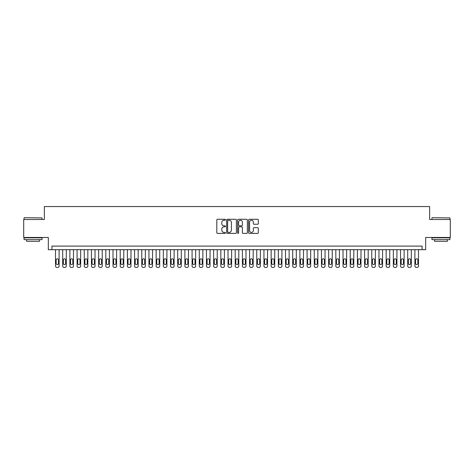<?xml version="1.0" encoding="UTF-8"?>
<svg xmlns="http://www.w3.org/2000/svg" width="474" height="474" viewBox="0 0 474 474"><rect width="100%" height="100%" fill="white"/><g stroke="black" fill="none" stroke-linecap="round" stroke-linejoin="round"><path stroke-width="0.71" d="M225.5 219.764A0.492 0.492 0 0 0 225.008 219.272L217.507 219.272A0.705 0.705 0 0 0 216.802 219.977L216.802 232.675A0.705 0.705 0 0 0 217.507 233.38L225.008 233.38A0.492 0.492 0 0 0 225.5 232.888A0.492 0.492 0 0 0 225.008 232.396L224.036 232.396A2.257 2.257 0 0 1 221.779 230.139L221.779 229.078A2.257 2.257 0 0 1 224.036 226.821L225.008 226.821A0.492 0.492 0 0 0 225.5 226.323A0.492 0.492 0 0 0 225.008 225.831L224.036 225.831A2.257 2.257 0 0 1 221.779 223.574L221.779 222.513A2.257 2.257 0 0 1 224.036 220.256L225.008 220.256A0.492 0.492 0 0 0 225.5 219.764M257.619 224.243A0.705 0.705 0 0 0 258.324 223.538L258.324 219.977A0.705 0.705 0 0 0 257.619 219.272L249.294 219.272A0.705 0.705 0 0 0 248.589 219.977L248.589 232.675A0.705 0.705 0 0 0 249.294 233.38L257.619 233.38A0.705 0.705 0 0 0 258.324 232.675L258.324 228.373A0.705 0.705 0 0 0 257.619 227.668L254.058 227.668A0.705 0.705 0 0 0 253.353 228.373L253.353 230.506A1.89 1.89 0 0 1 251.463 232.396A1.89 1.89 0 0 1 249.579 230.506L249.579 222.146A1.89 1.89 0 0 1 251.463 220.256A1.89 1.89 0 0 1 253.353 222.146L253.353 223.538A0.705 0.705 0 0 0 254.058 224.243L257.619 224.243M422.085 249.685L425.682 249.685L425.682 237.468L450.3 237.468L450.3 219.498L429.634 219.498L429.634 206.557L44.366 206.557L44.366 219.498L23.7 219.498L23.7 237.468L48.318 237.468L48.318 249.685L422.085 249.685L422.085 246.095L51.915 246.095L51.915 249.685M236.384 219.977A0.705 0.705 0 0 0 235.679 219.272L227.354 219.272A0.705 0.705 0 0 0 226.649 219.977L226.649 232.675A0.705 0.705 0 0 0 227.354 233.38L235.679 233.38A0.705 0.705 0 0 0 236.384 232.675L236.384 219.977M238.321 219.272L246.646 219.272A0.705 0.705 0 0 1 247.351 219.977L247.351 232.675A0.705 0.705 0 0 1 246.646 233.38L243.085 233.38A0.705 0.705 0 0 1 242.38 232.675L242.38 227.526A0.705 0.705 0 0 0 241.675 226.821L239.311 226.821A0.705 0.705 0 0 0 238.606 227.526L238.606 232.888A0.492 0.492 0 0 1 238.114 233.38A0.492 0.492 0 0 1 237.616 232.888L237.616 219.977A0.705 0.705 0 0 1 238.321 219.272M228.13 220.256A0.492 0.492 0 0 0 227.633 220.754L227.633 231.899A0.492 0.492 0 0 0 228.13 232.396L229.149 232.396A2.257 2.257 0 0 0 231.407 230.139L231.407 222.513A2.257 2.257 0 0 0 229.149 220.256L228.13 220.256M242.38 222.182A1.89 1.89 0 0 0 240.49 220.292A1.89 1.89 0 0 0 238.606 222.182L238.606 225.126A0.705 0.705 0 0 0 239.311 225.831L241.675 225.831A0.705 0.705 0 0 0 242.38 225.126L242.38 222.182M59.102 249.685L59.102 266.003A1.44 1.44 90 0 1 57.662 267.443L56.945 267.443A1.44 1.44 90 0 1 55.505 266.003L55.505 249.685M58.456 263.414L58.456 259.965A1.149 1.149 90 0 0 57.301 258.816A1.149 1.149 90 0 0 56.151 259.965L56.151 263.414A1.149 1.149 90 0 0 57.301 264.563A1.149 1.149 90 0 0 58.456 263.414M24.275 217.702L42.032 217.916L24.275 217.702M33.044 239.625L24.061 239.625L24.061 237.829L42.032 237.829L42.032 239.625L33.044 239.625M39.514 239.625L39.514 241.278L26.574 241.278L26.574 239.625M432.187 217.702L449.939 217.916L432.187 217.702M440.956 239.625L431.968 239.625L431.968 237.829L449.939 237.829L449.939 239.625L440.956 239.625M447.426 239.625L447.426 241.278L434.486 241.278L434.486 239.625M66.289 249.685L66.289 266.003A1.44 1.44 90 0 1 64.849 267.443L64.132 267.443A1.44 1.44 90 0 1 62.692 266.003L62.692 249.685M65.643 263.414L65.643 259.965A1.149 1.149 90 0 0 64.494 258.816A1.149 1.149 90 0 0 63.338 259.965L63.338 263.414A1.149 1.149 90 0 0 64.494 264.563A1.149 1.149 90 0 0 65.643 263.414M73.476 249.685L73.476 266.003A1.44 1.44 90 0 1 72.036 267.443L71.319 267.443A1.44 1.44 90 0 1 69.879 266.003L69.879 249.685M72.83 263.414L72.83 259.965A1.149 1.149 90 0 0 71.681 258.816A1.149 1.149 90 0 0 70.531 259.965L70.531 263.414A1.149 1.149 90 0 0 71.681 264.563A1.149 1.149 90 0 0 72.83 263.414M80.663 249.685L80.663 266.003A1.44 1.44 90 0 1 79.229 267.443L78.506 267.443A1.44 1.44 90 0 1 77.072 266.003L77.072 249.685M80.017 263.414L80.017 259.965A1.149 1.149 90 0 0 78.868 258.816A1.149 1.149 90 0 0 77.718 259.965L77.718 263.414A1.149 1.149 90 0 0 78.868 264.563A1.149 1.149 90 0 0 80.017 263.414M87.85 249.685L87.85 266.003A1.44 1.44 90 0 1 86.416 267.443L85.693 267.443A1.44 1.44 90 0 1 84.259 266.003L84.259 249.685M87.204 263.414L87.204 259.965A1.149 1.149 90 0 0 86.055 258.816A1.149 1.149 90 0 0 84.905 259.965L84.905 263.414A1.149 1.149 90 0 0 86.055 264.563A1.149 1.149 90 0 0 87.204 263.414M95.037 249.685L95.037 266.003A1.44 1.44 90 0 1 93.603 267.443L92.88 267.443A1.44 1.44 90 0 1 91.446 266.003L91.446 249.685M94.391 263.414L94.391 259.965A1.149 1.149 90 0 0 93.242 258.816A1.149 1.149 90 0 0 92.092 259.965L92.092 263.414A1.149 1.149 90 0 0 93.242 264.563A1.149 1.149 90 0 0 94.391 263.414M102.23 249.685L102.23 266.003A1.44 1.44 90 0 1 100.79 267.443L100.073 267.443A1.44 1.44 90 0 1 98.633 266.003L98.633 249.685M101.578 263.414L101.578 259.965A1.149 1.149 90 0 0 100.429 258.816A1.149 1.149 90 0 0 99.279 259.965L99.279 263.414A1.149 1.149 90 0 0 100.429 264.563A1.149 1.149 90 0 0 101.578 263.414M109.417 249.685L109.417 266.003A1.44 1.44 90 0 1 107.977 267.443L107.26 267.443A1.44 1.44 90 0 1 105.82 266.003L105.82 249.685M108.771 263.414L108.771 259.965A1.149 1.149 90 0 0 107.616 258.816A1.149 1.149 90 0 0 106.466 259.965L106.466 263.414A1.149 1.149 90 0 0 107.616 264.563A1.149 1.149 90 0 0 108.771 263.414M116.604 249.685L116.604 266.003A1.44 1.44 90 0 1 115.164 267.443L114.447 267.443A1.44 1.44 90 0 1 113.008 266.003L113.008 249.685M115.958 263.414L115.958 259.965A1.149 1.149 90 0 0 114.809 258.816A1.149 1.149 90 0 0 113.653 259.965L113.653 263.414A1.149 1.149 90 0 0 114.809 264.563A1.149 1.149 90 0 0 115.958 263.414M123.791 249.685L123.791 266.003A1.44 1.44 90 0 1 122.351 267.443L121.634 267.443A1.44 1.44 90 0 1 120.195 266.003L120.195 249.685M123.145 263.414L123.145 259.965A1.149 1.149 90 0 0 121.996 258.816A1.149 1.149 90 0 0 120.846 259.965L120.846 263.414A1.149 1.149 90 0 0 121.996 264.563A1.149 1.149 90 0 0 123.145 263.414M130.978 249.685L130.978 266.003A1.44 1.44 90 0 1 129.544 267.443L128.821 267.443A1.44 1.44 90 0 1 127.388 266.003L127.388 249.685M130.332 263.414L130.332 259.965A1.149 1.149 90 0 0 129.183 258.816A1.149 1.149 90 0 0 128.033 259.965L128.033 263.414A1.149 1.149 90 0 0 129.183 264.563A1.149 1.149 90 0 0 130.332 263.414M138.165 249.685L138.165 266.003A1.44 1.44 90 0 1 136.731 267.443L136.008 267.443A1.44 1.44 90 0 1 134.575 266.003L134.575 249.685M137.519 263.414L137.519 259.965A1.149 1.149 90 0 0 136.37 258.816A1.149 1.149 90 0 0 135.22 259.965L135.22 263.414A1.149 1.149 90 0 0 136.37 264.563A1.149 1.149 90 0 0 137.519 263.414M145.352 249.685L145.352 266.003A1.44 1.44 90 0 1 143.918 267.443L143.195 267.443A1.44 1.44 90 0 1 141.762 266.003L141.762 249.685M144.706 263.414L144.706 259.965A1.149 1.149 90 0 0 143.557 258.816A1.149 1.149 90 0 0 142.407 259.965L142.407 263.414A1.149 1.149 90 0 0 143.557 264.563A1.149 1.149 90 0 0 144.706 263.414M152.545 249.685L152.545 266.003A1.44 1.44 90 0 1 151.105 267.443L150.388 267.443A1.44 1.44 90 0 1 148.949 266.003L148.949 249.685M151.893 263.414L151.893 259.965A1.149 1.149 90 0 0 150.744 258.816A1.149 1.149 90 0 0 149.594 259.965L149.594 263.414A1.149 1.149 90 0 0 150.744 264.563A1.149 1.149 90 0 0 151.893 263.414M159.732 249.685L159.732 266.003A1.44 1.44 90 0 1 158.292 267.443L157.575 267.443A1.44 1.44 90 0 1 156.136 266.003L156.136 249.685M159.086 263.414L159.086 259.965A1.149 1.149 90 0 0 157.931 258.816A1.149 1.149 90 0 0 156.781 259.965L156.781 263.414A1.149 1.149 90 0 0 157.931 264.563A1.149 1.149 90 0 0 159.086 263.414M166.919 249.685L166.919 266.003A1.44 1.44 90 0 1 165.479 267.443L164.762 267.443A1.44 1.44 90 0 1 163.323 266.003L163.323 249.685M166.273 263.414L166.273 259.965A1.149 1.149 90 0 0 165.124 258.816A1.149 1.149 90 0 0 163.968 259.965L163.968 263.414A1.149 1.149 90 0 0 165.124 264.563A1.149 1.149 90 0 0 166.273 263.414M174.106 249.685L174.106 266.003A1.44 1.44 90 0 1 172.666 267.443L171.949 267.443A1.44 1.44 90 0 1 170.51 266.003L170.51 249.685M173.46 263.414L173.46 259.965A1.149 1.149 90 0 0 172.311 258.816A1.149 1.149 90 0 0 171.161 259.965L171.161 263.414A1.149 1.149 90 0 0 172.311 264.563A1.149 1.149 90 0 0 173.46 263.414M181.293 249.685L181.293 266.003A1.44 1.44 90 0 1 179.859 267.443L179.136 267.443A1.44 1.44 90 0 1 177.703 266.003L177.703 249.685M180.647 263.414L180.647 259.965A1.149 1.149 90 0 0 179.498 258.816A1.149 1.149 90 0 0 178.348 259.965L178.348 263.414A1.149 1.149 90 0 0 179.498 264.563A1.149 1.149 90 0 0 180.647 263.414M188.48 249.685L188.48 266.003A1.44 1.44 90 0 1 187.046 267.443L186.323 267.443A1.44 1.44 90 0 1 184.89 266.003L184.89 249.685M187.834 263.414L187.834 259.965A1.149 1.149 90 0 0 186.685 258.816A1.149 1.149 90 0 0 185.535 259.965L185.535 263.414A1.149 1.149 90 0 0 186.685 264.563A1.149 1.149 90 0 0 187.834 263.414M195.667 249.685L195.667 266.003A1.44 1.44 90 0 1 194.233 267.443L193.511 267.443A1.44 1.44 90 0 1 192.077 266.003L192.077 249.685M195.021 263.414L195.021 259.965A1.149 1.149 90 0 0 193.872 258.816A1.149 1.149 90 0 0 192.722 259.965L192.722 263.414A1.149 1.149 90 0 0 193.872 264.563A1.149 1.149 90 0 0 195.021 263.414M202.86 249.685L202.86 266.003A1.44 1.44 90 0 1 201.42 267.443L200.703 267.443A1.44 1.44 90 0 1 199.264 266.003L199.264 249.685M202.208 263.414L202.208 259.965A1.149 1.149 90 0 0 201.059 258.816A1.149 1.149 90 0 0 199.91 259.965L199.91 263.414A1.149 1.149 90 0 0 201.059 264.563A1.149 1.149 90 0 0 202.208 263.414M210.047 249.685L210.047 266.003A1.44 1.44 90 0 1 208.607 267.443L207.89 267.443A1.44 1.44 90 0 1 206.451 266.003L206.451 249.685M209.401 263.414L209.401 259.965A1.149 1.149 90 0 0 208.246 258.816A1.149 1.149 90 0 0 207.097 259.965L207.097 263.414A1.149 1.149 90 0 0 208.246 264.563A1.149 1.149 90 0 0 209.401 263.414M217.234 249.685L217.234 266.003A1.44 1.44 90 0 1 215.794 267.443L215.078 267.443A1.44 1.44 90 0 1 213.638 266.003L213.638 249.685M216.588 263.414L216.588 259.965A1.149 1.149 90 0 0 215.439 258.816A1.149 1.149 90 0 0 214.284 259.965L214.284 263.414A1.149 1.149 90 0 0 215.439 264.563A1.149 1.149 90 0 0 216.588 263.414M224.421 249.685L224.421 266.003A1.44 1.44 90 0 1 222.981 267.443L222.265 267.443A1.44 1.44 90 0 1 220.825 266.003L220.825 249.685M223.775 263.414L223.775 259.965A1.149 1.149 90 0 0 222.626 258.816A1.149 1.149 90 0 0 221.477 259.965L221.477 263.414A1.149 1.149 90 0 0 222.626 264.563A1.149 1.149 90 0 0 223.775 263.414M231.608 249.685L231.608 266.003A1.44 1.44 90 0 1 230.174 267.443L229.452 267.443A1.44 1.44 90 0 1 228.018 266.003L228.018 249.685M230.962 263.414L230.962 259.965A1.149 1.149 90 0 0 229.813 258.816A1.149 1.149 90 0 0 228.664 259.965L228.664 263.414A1.149 1.149 90 0 0 229.813 264.563A1.149 1.149 90 0 0 230.962 263.414M238.795 249.685L238.795 266.003A1.44 1.44 90 0 1 237.361 267.443L236.639 267.443A1.44 1.44 90 0 1 235.205 266.003L235.205 249.685M238.149 263.414L238.149 259.965A1.149 1.149 90 0 0 237 258.816A1.149 1.149 90 0 0 235.851 259.965L235.851 263.414A1.149 1.149 90 0 0 237 264.563A1.149 1.149 90 0 0 238.149 263.414M245.982 249.685L245.982 266.003A1.44 1.44 90 0 1 244.548 267.443L243.826 267.443A1.44 1.44 90 0 1 242.392 266.003L242.392 249.685M245.336 263.414L245.336 259.965A1.149 1.149 90 0 0 244.187 258.816A1.149 1.149 90 0 0 243.038 259.965L243.038 263.414A1.149 1.149 90 0 0 244.187 264.563A1.149 1.149 90 0 0 245.336 263.414M253.175 249.685L253.175 266.003A1.44 1.44 90 0 1 251.735 267.443L251.019 267.443A1.44 1.44 90 0 1 249.579 266.003L249.579 249.685M252.524 263.414L252.524 259.965A1.149 1.149 90 0 0 251.374 258.816A1.149 1.149 90 0 0 250.225 259.965L250.225 263.414A1.149 1.149 90 0 0 251.374 264.563A1.149 1.149 90 0 0 252.524 263.414M260.362 249.685L260.362 266.003A1.44 1.44 90 0 1 258.923 267.443L258.206 267.443A1.44 1.44 90 0 1 256.766 266.003L256.766 249.685M259.716 263.414L259.716 259.965A1.149 1.149 90 0 0 258.561 258.816A1.149 1.149 90 0 0 257.412 259.965L257.412 263.414A1.149 1.149 90 0 0 258.561 264.563A1.149 1.149 90 0 0 259.716 263.414M267.549 249.685L267.549 266.003A1.44 1.44 90 0 1 266.11 267.443L265.393 267.443A1.44 1.44 90 0 1 263.953 266.003L263.953 249.685M266.903 263.414L266.903 259.965A1.149 1.149 90 0 0 265.754 258.816A1.149 1.149 90 0 0 264.599 259.965L264.599 263.414A1.149 1.149 90 0 0 265.754 264.563A1.149 1.149 90 0 0 266.903 263.414M274.736 249.685L274.736 266.003A1.44 1.44 90 0 1 273.297 267.443L272.58 267.443A1.44 1.44 90 0 1 271.14 266.003L271.14 249.685M274.091 263.414L274.091 259.965A1.149 1.149 90 0 0 272.941 258.816A1.149 1.149 90 0 0 271.792 259.965L271.792 263.414A1.149 1.149 90 0 0 272.941 264.563A1.149 1.149 90 0 0 274.091 263.414M281.923 249.685L281.923 266.003A1.44 1.44 90 0 1 280.49 267.443L279.767 267.443A1.44 1.44 90 0 1 278.333 266.003L278.333 249.685M281.278 263.414L281.278 259.965A1.149 1.149 90 0 0 280.128 258.816A1.149 1.149 90 0 0 278.979 259.965L278.979 263.414A1.149 1.149 90 0 0 280.128 264.563A1.149 1.149 90 0 0 281.278 263.414M289.11 249.685L289.11 266.003A1.44 1.44 90 0 1 287.677 267.443L286.954 267.443A1.44 1.44 90 0 1 285.52 266.003L285.52 249.685M288.465 263.414L288.465 259.965A1.149 1.149 90 0 0 287.315 258.816A1.149 1.149 90 0 0 286.166 259.965L286.166 263.414A1.149 1.149 90 0 0 287.315 264.563A1.149 1.149 90 0 0 288.465 263.414M296.297 249.685L296.297 266.003A1.44 1.44 90 0 1 294.864 267.443L294.141 267.443A1.44 1.44 90 0 1 292.707 266.003L292.707 249.685M295.652 263.414L295.652 259.965A1.149 1.149 90 0 0 294.502 258.816A1.149 1.149 90 0 0 293.353 259.965L293.353 263.414A1.149 1.149 90 0 0 294.502 264.563A1.149 1.149 90 0 0 295.652 263.414M303.49 249.685L303.49 266.003A1.44 1.44 90 0 1 302.051 267.443L301.334 267.443A1.44 1.44 90 0 1 299.894 266.003L299.894 249.685M302.839 263.414L302.839 259.965A1.149 1.149 90 0 0 301.689 258.816A1.149 1.149 90 0 0 300.54 259.965L300.54 263.414A1.149 1.149 90 0 0 301.689 264.563A1.149 1.149 90 0 0 302.839 263.414M310.677 249.685L310.677 266.003A1.44 1.44 90 0 1 309.238 267.443L308.521 267.443A1.44 1.44 90 0 1 307.081 266.003L307.081 249.685M310.032 263.414L310.032 259.965A1.149 1.149 90 0 0 308.876 258.816A1.149 1.149 90 0 0 307.727 259.965L307.727 263.414A1.149 1.149 90 0 0 308.876 264.563A1.149 1.149 90 0 0 310.032 263.414M317.864 249.685L317.864 266.003A1.44 1.44 90 0 1 316.425 267.443L315.708 267.443A1.44 1.44 90 0 1 314.268 266.003L314.268 249.685M317.219 263.414L317.219 259.965A1.149 1.149 90 0 0 316.069 258.816A1.149 1.149 90 0 0 314.914 259.965L314.914 263.414A1.149 1.149 90 0 0 316.069 264.563A1.149 1.149 90 0 0 317.219 263.414M325.051 249.685L325.051 266.003A1.44 1.44 90 0 1 323.612 267.443L322.895 267.443A1.44 1.44 90 0 1 321.455 266.003L321.455 249.685M324.406 263.414L324.406 259.965A1.149 1.149 90 0 0 323.256 258.816A1.149 1.149 90 0 0 322.107 259.965L322.107 263.414A1.149 1.149 90 0 0 323.256 264.563A1.149 1.149 90 0 0 324.406 263.414M332.238 249.685L332.238 266.003A1.44 1.44 90 0 1 330.805 267.443L330.082 267.443A1.44 1.44 90 0 1 328.648 266.003L328.648 249.685M331.593 263.414L331.593 259.965A1.149 1.149 90 0 0 330.443 258.816A1.149 1.149 90 0 0 329.294 259.965L329.294 263.414A1.149 1.149 90 0 0 330.443 264.563A1.149 1.149 90 0 0 331.593 263.414M339.425 249.685L339.425 266.003A1.44 1.44 90 0 1 337.992 267.443L337.269 267.443A1.44 1.44 90 0 1 335.835 266.003L335.835 249.685M338.78 263.414L338.78 259.965A1.149 1.149 90 0 0 337.63 258.816A1.149 1.149 90 0 0 336.481 259.965L336.481 263.414A1.149 1.149 90 0 0 337.63 264.563A1.149 1.149 90 0 0 338.78 263.414M346.613 249.685L346.613 266.003A1.44 1.44 90 0 1 345.179 267.443L344.456 267.443A1.44 1.44 90 0 1 343.022 266.003L343.022 249.685M345.967 263.414L345.967 259.965A1.149 1.149 90 0 0 344.817 258.816A1.149 1.149 90 0 0 343.668 259.965L343.668 263.414A1.149 1.149 90 0 0 344.817 264.563A1.149 1.149 90 0 0 345.967 263.414M353.805 249.685L353.805 266.003A1.44 1.44 90 0 1 352.366 267.443L351.649 267.443A1.44 1.44 90 0 1 350.209 266.003L350.209 249.685M353.154 263.414L353.154 259.965A1.149 1.149 90 0 0 352.004 258.816A1.149 1.149 90 0 0 350.855 259.965L350.855 263.414A1.149 1.149 90 0 0 352.004 264.563A1.149 1.149 90 0 0 353.154 263.414M360.992 249.685L360.992 266.003A1.44 1.44 90 0 1 359.553 267.443L358.836 267.443A1.44 1.44 90 0 1 357.396 266.003L357.396 249.685M360.347 263.414L360.347 259.965A1.149 1.149 90 0 0 359.191 258.816A1.149 1.149 90 0 0 358.042 259.965L358.042 263.414A1.149 1.149 90 0 0 359.191 264.563A1.149 1.149 90 0 0 360.347 263.414M368.18 249.685L368.18 266.003A1.44 1.44 90 0 1 366.74 267.443L366.023 267.443A1.44 1.44 90 0 1 364.583 266.003L364.583 249.685M367.534 263.414L367.534 259.965A1.149 1.149 90 0 0 366.384 258.816A1.149 1.149 90 0 0 365.229 259.965L365.229 263.414A1.149 1.149 90 0 0 366.384 264.563A1.149 1.149 90 0 0 367.534 263.414M375.367 249.685L375.367 266.003A1.44 1.44 90 0 1 373.927 267.443L373.21 267.443A1.44 1.44 90 0 1 371.77 266.003L371.77 249.685M374.721 263.414L374.721 259.965A1.149 1.149 90 0 0 373.571 258.816A1.149 1.149 90 0 0 372.422 259.965L372.422 263.414A1.149 1.149 90 0 0 373.571 264.563A1.149 1.149 90 0 0 374.721 263.414M382.554 249.685L382.554 266.003A1.44 1.44 90 0 1 381.12 267.443L380.397 267.443A1.44 1.44 90 0 1 378.963 266.003L378.963 249.685M381.908 263.414L381.908 259.965A1.149 1.149 90 0 0 380.758 258.816A1.149 1.149 90 0 0 379.609 259.965L379.609 263.414A1.149 1.149 90 0 0 380.758 264.563A1.149 1.149 90 0 0 381.908 263.414M389.741 249.685L389.741 266.003A1.44 1.44 90 0 1 388.307 267.443L387.584 267.443A1.44 1.44 90 0 1 386.15 266.003L386.15 249.685M389.095 263.414L389.095 259.965A1.149 1.149 90 0 0 387.945 258.816A1.149 1.149 90 0 0 386.796 259.965L386.796 263.414A1.149 1.149 90 0 0 387.945 264.563A1.149 1.149 90 0 0 389.095 263.414M396.928 249.685L396.928 266.003A1.44 1.44 90 0 1 395.494 267.443L394.771 267.443A1.44 1.44 90 0 1 393.337 266.003L393.337 249.685M396.282 263.414L396.282 259.965A1.149 1.149 90 0 0 395.132 258.816A1.149 1.149 90 0 0 393.983 259.965L393.983 263.414A1.149 1.149 90 0 0 395.132 264.563A1.149 1.149 90 0 0 396.282 263.414M404.121 249.685L404.121 266.003A1.44 1.44 90 0 1 402.681 267.443L401.964 267.443A1.44 1.44 90 0 1 400.524 266.003L400.524 249.685M403.469 263.414L403.469 259.965A1.149 1.149 90 0 0 402.319 258.816A1.149 1.149 90 0 0 401.17 259.965L401.17 263.414A1.149 1.149 90 0 0 402.319 264.563A1.149 1.149 90 0 0 403.469 263.414M411.308 249.685L411.308 266.003A1.44 1.44 90 0 1 409.868 267.443L409.151 267.443A1.44 1.44 90 0 1 407.711 266.003L407.711 249.685M410.662 263.414L410.662 259.965A1.149 1.149 90 0 0 409.506 258.816A1.149 1.149 90 0 0 408.357 259.965L408.357 263.414A1.149 1.149 90 0 0 409.506 264.563A1.149 1.149 90 0 0 410.662 263.414M418.495 249.685L418.495 266.003A1.44 1.44 90 0 1 417.055 267.443L416.338 267.443A1.44 1.44 90 0 1 414.898 266.003L414.898 249.685M417.849 263.414L417.849 259.965A1.149 1.149 90 0 0 416.699 258.816A1.149 1.149 90 0 0 415.544 259.965L415.544 263.414A1.149 1.149 90 0 0 416.699 264.563A1.149 1.149 90 0 0 417.849 263.414M24.061 219.498L24.061 217.916M28.156 237.829L28.156 237.468M37.932 237.829L37.932 237.468M42.032 219.498L42.032 217.916M431.968 219.498L431.968 217.916M436.068 237.829L436.068 237.468M445.844 237.829L445.844 237.468M449.939 219.498L449.939 217.916"/></g></svg>
